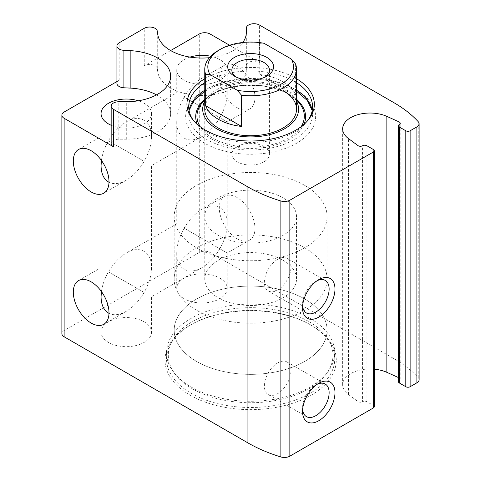 <?xml version="1.0" encoding="UTF-8"?>
<svg xmlns="http://www.w3.org/2000/svg" width="481" height="481" viewBox="0 0 481 481"><rect width="100%" height="100%" fill="white"/><g stroke="black" fill="none" stroke-linecap="round" stroke-linejoin="round"><path stroke-width="0.36" stroke-dasharray="2.4 1.8" d="M144.138 321.801A25.228 14.568 180 0 1 151.527 332.1A25.228 14.568 180 0 1 126.293 346.669A25.228 14.568 180 0 1 101.064 332.1A25.228 14.568 180 0 1 116.636 318.644A25.228 14.568 180 0 1 144.138 321.801M101.431 291.546C102.387 284.95 104.726 278.391 108.453 271.861L144.138 292.46C139.165 300.89 133.213 307.167 126.293 311.291C119.655 315.013 113.883 315.698 108.989 313.353M144.138 292.46L108.453 271.861C113.426 263.426 119.372 257.149 126.293 253.024C139.779 244.913 151.81 251.858 151.527 267.592C151.413 275.649 148.948 283.934 144.138 292.46M101.431 160.444C102.387 153.854 104.726 147.294 108.453 140.759L144.138 161.357C139.165 169.793 133.213 176.07 126.293 180.195C119.655 183.916 113.883 184.602 108.989 182.251M219.823 278.102A25.228 14.568 180 0 1 227.218 288.402A25.228 14.568 180 0 1 201.984 302.97A25.228 14.568 180 0 1 176.755 288.402A25.228 14.568 180 0 1 192.328 274.946A25.228 14.568 180 0 1 219.823 278.102M219.823 248.761L227.218 253.024L219.823 248.761C214.851 257.191 208.904 263.468 201.984 267.592C188.498 275.709 176.473 268.765 176.755 253.024C176.864 244.973 179.329 236.682 184.145 228.156L219.823 248.761L184.145 228.156C189.117 219.727 195.064 213.45 201.984 209.325C215.47 201.214 227.501 208.159 227.218 223.893C227.104 231.95 224.639 240.235 219.823 248.761M219.823 117.659C214.851 126.094 208.904 132.371 201.984 136.496C188.498 144.607 176.473 137.662 176.755 121.927C176.864 113.871 179.329 105.579 184.145 97.06L227.218 121.927L184.145 97.06C189.117 88.63 195.064 82.353 201.984 78.223C215.47 70.112 227.501 77.056 227.218 92.791C227.104 100.848 224.639 109.139 219.823 117.659M144.138 161.357L108.453 140.759C113.426 132.329 119.372 126.052 126.293 121.927C139.779 113.811 151.81 120.755 151.527 136.49C151.413 144.547 148.948 152.838 144.138 161.357M111.171 125.264A25.228 14.568 0 0 0 144.138 123.906A25.228 14.568 0 0 0 151.527 113.6A25.228 14.568 0 0 0 138.306 100.794M189.977 57.095A25.228 14.568 0 0 0 176.755 69.901A25.228 14.568 0 0 0 184.145 80.201A25.228 14.568 0 0 0 219.823 80.201A25.228 14.568 0 0 0 227.218 69.901A25.228 14.568 0 0 0 210.714 56.235M419.119 379.707A7.648 4.413 0 0 0 418.229 377.645A137.626 79.455 0 0 0 393.915 358.634L210.095 252.507A7.648 4.413 0 0 0 199.278 252.507L64.123 330.543A7.648 4.413 0 0 0 61.881 333.664M116.925 81.554L119.168 80.261A7.648 4.413 0 0 0 116.925 83.381M229.581 45.256L259.385 62.464A7.648 4.413 0 0 0 251.052 61.508A7.648 4.413 0 0 0 246.332 65.584L246.332 69.901A44.348 25.601 0 0 1 203.92 95.485A44.348 25.601 0 0 1 157.81 72.132L157.263 68.524A7.648 4.413 0 0 0 152.261 64.761A7.648 4.413 0 0 0 144.24 65.789L170.629 50.553M204.768 78.722A63.696 36.772 180 0 1 295.683 78.235A63.696 36.772 180 0 1 296.518 78.722M209.391 57.69A44.348 25.601 0 0 0 242.785 42.478M237.127 238.774A25.228 14.568 -120 0 0 249.741 240.019A25.228 14.568 -120 0 0 249.741 210.888A25.228 14.568 -120 0 0 224.513 196.32A25.228 14.568 -120 0 0 220.641 216.54A25.228 14.568 -120 0 0 237.127 238.774M237.127 107.672A25.228 14.568 -120 0 0 249.741 108.922A25.228 14.568 -120 0 0 249.741 79.786A25.228 14.568 -120 0 0 224.513 65.218A25.228 14.568 -120 0 0 220.641 85.438A25.228 14.568 -120 0 0 237.127 107.672M374.266 406.704A3.06 1.768 0 0 0 373.37 405.453L366.883 401.707A3.06 1.768 0 0 0 362.548 401.713L362.548 145.755M374.266 369.186A27.363 15.801 0 0 0 342.652 384.788A27.363 15.801 0 0 0 348.442 394.51L357.966 401.557A3.06 1.768 0 0 0 362.548 401.713M398.424 377.549L399.056 377.832L399.056 124.699M398.424 381.734A3.06 1.768 0 0 1 399.326 380.477A3.06 1.768 0 0 0 400.228 379.226A3.06 1.768 0 0 0 399.056 377.832M311.195 325.234L311.195 325.234A85.636 49.441 180 0 1 311.195 395.154A85.636 49.441 180 0 1 190.091 395.154A85.636 49.441 180 0 1 190.091 325.234A85.636 49.441 180 0 1 311.195 325.234L310.113 324.609A84.103 48.557 180 0 1 334.746 358.946A84.103 48.557 180 0 1 250.643 407.503A84.103 48.557 180 0 1 166.54 358.946A84.103 48.557 180 0 1 191.173 324.609A84.103 48.557 180 0 1 310.113 324.609L311.195 325.234M246.332 65.584L246.332 28.126M246.332 69.901L246.332 32.443M156.529 94.871A44.348 25.601 0 0 1 170.641 113.6A44.348 25.601 0 0 1 126.293 139.207L118.813 139.207A7.648 4.413 0 0 0 111.171 143.621M277.675 259.313A18.801 10.853 120 0 0 265.392 275.884A18.801 10.853 120 0 0 268.272 290.951A18.801 10.853 120 0 0 287.073 280.092A18.801 10.853 120 0 0 287.073 258.381A18.801 10.853 120 0 0 277.675 259.313M317.226 280.633A18.801 10.853 120 0 0 315.837 281.349L315.837 281.349A18.801 10.853 120 0 0 302.543 304.377A18.801 10.853 120 0 0 302.615 305.94M315.837 281.349L318.765 279.659L315.837 281.349M277.675 362.945A18.801 10.853 120 0 0 265.392 379.515A18.801 10.853 120 0 0 268.272 394.582A18.801 10.853 120 0 0 287.073 383.724A18.801 10.853 120 0 0 287.073 362.013A18.801 10.853 120 0 0 277.675 362.945M317.226 384.259A18.801 10.853 120 0 0 315.837 384.98L315.837 384.98A18.801 10.853 120 0 0 302.543 408.008A18.801 10.853 120 0 0 302.615 409.572M315.837 384.98L318.765 383.291L315.837 384.98M308.862 321.585A82.341 47.535 180 0 1 325.805 374.609A82.341 47.535 180 0 1 250.643 402.735A82.341 47.535 180 0 1 175.475 374.609A82.341 47.535 180 0 1 203.95 316.047A82.341 47.535 180 0 1 308.862 321.585M310.113 318.368A84.103 48.557 180 0 1 334.746 352.705A84.103 48.557 180 0 1 327.417 372.528A84.103 48.557 180 0 1 250.643 401.262A84.103 48.557 180 0 1 173.863 372.528A84.103 48.557 180 0 1 166.54 352.705A84.103 48.557 180 0 1 218.458 307.84A84.103 48.557 180 0 1 310.113 318.368M204.768 82.714A61.929 35.756 180 0 1 294.432 81.451A61.929 35.756 180 0 1 296.518 82.714M307.948 120.292A61.929 35.756 180 0 1 307.179 121.332A61.929 35.756 180 0 1 250.643 142.49A61.929 35.756 180 0 1 194.108 121.332A61.929 35.756 180 0 1 193.332 120.292M296.597 90.194A64.989 37.524 180 0 1 267.46 152.964A64.989 37.524 180 0 1 187.867 107.01A64.989 37.524 180 0 1 296.597 90.194M204.768 101.196A47.938 27.676 180 0 1 208.513 96.02A47.938 27.676 180 0 1 284.542 89.658A47.938 27.676 180 0 1 292.767 96.02A47.938 27.676 180 0 1 296.518 101.196M204.768 216.606A45.875 26.485 180 0 1 233.087 192.141A45.875 26.485 180 0 1 283.081 197.883A45.875 26.485 180 0 1 296.518 216.606A45.875 26.485 180 0 1 250.643 243.097A45.875 26.485 180 0 1 204.768 216.606L204.768 109.229A45.875 26.485 180 0 1 233.087 84.764A45.875 26.485 180 0 1 283.081 90.506M304.707 185.395A76.461 44.144 180 0 1 327.098 216.606A76.461 44.144 180 0 1 250.643 260.75A76.461 44.144 180 0 1 174.182 216.606A76.461 44.144 180 0 1 221.38 175.824A76.461 44.144 180 0 1 304.707 185.395M304.707 299.014A76.461 44.144 180 0 1 327.098 330.231A76.461 44.144 180 0 1 250.643 374.368A76.461 44.144 180 0 1 174.182 330.231A76.461 44.144 180 0 1 221.38 289.448A76.461 44.144 180 0 1 304.707 299.014A76.461 44.144 180 0 1 327.098 330.231A76.461 44.144 180 0 1 250.643 374.368A76.461 44.144 180 0 1 174.182 330.231A76.461 44.144 180 0 1 221.38 289.448A76.461 44.144 180 0 1 304.707 299.014M218.206 50.547A45.875 26.485 180 0 1 259.746 43.32L264.039 43.302M283.081 260.311A45.875 26.485 180 0 1 296.518 279.034A45.875 26.485 180 0 1 250.643 305.525A45.875 26.485 180 0 1 204.768 279.034A45.875 26.485 180 0 1 233.087 254.569A45.875 26.485 180 0 1 283.081 260.311M295.605 64.021L295.605 95.238A45.875 26.485 0 0 0 283.081 81.764A45.875 26.485 0 0 0 259.746 74.531L259.746 43.32M263.937 146.507A18.801 10.853 180 0 1 269.444 154.179A18.801 10.853 180 0 1 257.84 164.207A18.801 10.853 180 0 1 237.349 161.856A18.801 10.853 180 0 1 231.842 154.179A18.801 10.853 180 0 1 243.446 144.15A18.801 10.853 180 0 1 263.937 146.507M265.253 76.99A18.801 10.853 180 0 1 263.937 77.832A18.801 10.853 180 0 1 237.349 77.832A18.801 10.853 180 0 1 236.033 76.99M304.707 247.823A76.461 44.144 180 0 1 327.098 279.034A76.461 44.144 180 0 1 250.643 323.178A76.461 44.144 180 0 1 174.182 279.034A76.461 44.144 180 0 1 221.38 238.257A76.461 44.144 180 0 1 304.707 247.823M295.605 95.238L259.746 74.531M199.278 252.507L199.278 34.007M210.095 252.507L210.095 34.007M64.123 330.543L64.123 112.043M119.168 80.261L119.168 42.803M144.24 65.789L144.24 28.331M259.385 62.464L259.385 25.006M393.915 358.634L393.915 102.675M373.37 405.453L373.37 149.495M366.883 401.707L366.883 145.749M357.966 401.557L357.966 145.599M348.442 394.51L348.442 138.552M399.326 380.477L399.326 124.525M418.229 377.645L418.229 121.687M157.81 72.132L157.81 34.68M157.263 68.524L157.263 31.067M118.813 139.207L118.813 101.75M126.293 139.207L126.293 101.75M204.768 90.206A61.929 35.756 180 0 1 294.432 88.943A61.929 35.756 180 0 1 296.518 90.206M312.235 110.48A61.929 35.756 180 0 1 312.572 114.225A61.929 35.756 180 0 1 250.643 149.982A61.929 35.756 180 0 1 188.708 114.225A61.929 35.756 180 0 1 189.051 110.48M204.768 99.266A54.948 31.722 180 0 1 289.496 94.294A54.948 31.722 180 0 1 296.518 99.266M303.98 124.338A54.948 31.722 180 0 1 250.643 148.449A54.948 31.722 180 0 1 197.306 124.338M288.6 94.258A53.68 30.988 180 0 1 297.811 101.383L288.732 94.366C265.428 79.612 218.061 83.874 203.475 101.383A53.68 30.988 180 0 1 288.6 94.258M301.172 126.629A53.68 30.988 180 0 1 250.643 147.162A53.68 30.988 180 0 1 200.108 126.629M101.064 296.729L101.064 332.1M201.984 267.592L151.527 296.729L151.527 332.1M101.064 165.626L101.064 267.592L78.535 280.597M201.984 136.496L151.527 165.626L151.527 267.592M176.755 253.024L176.755 288.402M249.741 240.019L227.218 253.024L227.218 288.402M176.755 121.927L176.755 223.893L126.293 253.024M249.741 108.922L227.218 121.927L227.218 223.893M101.064 113.6L101.064 136.49L78.535 149.495M151.527 113.6L151.527 136.49M176.755 69.901L176.755 92.791L126.293 121.927M227.218 69.901L227.218 92.791M342.652 384.788L342.652 128.836M400.228 379.226L400.228 123.268M170.641 113.6L170.641 76.148M224.513 65.218L201.984 78.223M126.293 180.195L103.77 193.2M126.293 311.291L103.77 324.296M224.513 196.32L201.984 209.325M268.272 290.951L306.439 312.981M287.073 258.381L325.24 280.417M302.543 304.377L302.543 307.75M268.272 394.582L306.439 416.612M287.073 362.013L325.24 384.048M302.543 408.008L302.543 411.381M325.805 374.609L327.417 372.528M175.475 374.609L173.863 372.528M166.54 352.705L166.54 358.946M334.746 352.705L334.746 358.946M191.173 324.609L190.091 325.234M307.179 121.332L308.79 119.252M194.108 121.332L192.496 119.252M188.708 106.734L188.708 114.225L189.069 110.576M312.572 106.734L312.572 114.225L312.217 110.576M296.518 91.21L295.069 90.344L268.049 81.175L241.101 80.183L215.999 85.744L204.768 91.21M208.513 96.02L204.768 100.006M292.767 96.02L296.518 100.006M296.518 279.034L296.518 216.606M174.182 216.606L174.182 279.034M327.098 216.606L327.098 279.034M204.768 109.229L204.768 279.034M231.842 70.16L231.842 154.179M269.444 70.16L269.444 154.179M263.937 77.832L266.859 76.142M237.349 77.832L234.421 76.142"/><path stroke-width="0.72" d="M108.989 313.353L108.453 313.059C103.637 310.101 101.178 304.653 101.064 296.729L101.431 291.546M108.989 182.251L108.453 181.962C103.637 178.998 101.178 173.551 101.064 165.626L101.431 160.444M138.306 100.794A25.228 14.568 0 0 0 101.064 113.6A25.228 14.568 0 0 0 108.453 123.906A25.228 14.568 0 0 0 111.171 125.264M210.714 56.235A25.228 14.568 0 0 0 189.977 57.095M229.581 45.256L210.095 34.007A7.648 4.413 0 0 0 199.278 34.007L170.629 50.553M156.529 94.871A44.348 25.601 0 0 0 130.159 88.095L130.159 50.637A44.348 25.601 0 0 1 170.641 76.148A44.348 25.601 0 0 1 126.293 101.75L118.813 101.75A7.648 4.413 0 0 0 111.171 106.163A7.648 4.413 0 0 0 113.408 109.283L247.937 186.953A137.626 79.455 0 0 0 280.868 200.992A7.648 4.413 0 0 0 289.851 200.216L373.37 151.996A3.06 1.768 0 0 0 374.266 150.745L374.266 406.704A3.06 1.768 0 0 1 373.37 407.948L289.851 456.168A7.648 4.413 0 0 1 280.868 456.95A137.626 79.455 0 0 1 247.937 442.911L64.123 336.784A7.648 4.413 0 0 1 61.881 333.664L61.881 115.163A7.648 4.413 0 0 1 64.123 112.043L116.925 81.554M209.391 57.69A44.348 25.601 0 0 1 157.81 34.68L157.263 31.067A7.648 4.413 0 0 0 152.261 27.303A7.648 4.413 0 0 0 144.24 28.331L119.168 42.803A7.648 4.413 0 0 0 116.925 45.929A7.648 4.413 0 0 0 123.906 50.325L130.159 50.637M61.881 115.163A7.648 4.413 0 0 0 64.123 118.284L113.408 146.741L113.408 109.283M296.518 78.722A63.696 36.772 180 0 1 308.79 119.252A63.696 36.772 180 0 1 250.643 141.011A63.696 36.772 180 0 1 192.496 119.252A63.696 36.772 180 0 1 204.768 78.722M374.266 150.745A3.06 1.768 0 0 0 373.37 149.495L366.883 145.749A3.06 1.768 0 0 0 362.548 145.755A3.06 1.768 0 0 1 357.966 145.599L348.442 138.552A27.363 15.801 0 0 1 342.652 128.836A27.363 15.801 0 0 1 358.014 114.634A27.363 15.801 0 0 1 386.85 116.378L399.056 121.879A3.06 1.768 0 0 1 400.228 123.268A3.06 1.768 0 0 1 399.326 124.525A3.06 1.768 0 0 0 398.424 125.775A3.06 1.768 0 0 0 399.32 127.026L405.808 130.772A3.06 1.768 0 0 0 410.131 130.772L416.877 126.876A7.648 4.413 0 0 0 419.119 123.755A7.648 4.413 0 0 0 418.229 121.687A137.626 79.455 0 0 0 393.915 102.675L259.385 25.006A7.648 4.413 0 0 0 251.052 24.05A7.648 4.413 0 0 0 246.332 28.126L246.332 32.443A44.348 25.601 0 0 1 242.785 42.478M91.156 323.052A25.228 14.568 -120 0 0 103.77 324.296A25.228 14.568 -120 0 0 103.77 295.166A25.228 14.568 -120 0 0 78.535 280.597A25.228 14.568 -120 0 0 74.669 300.817A25.228 14.568 -120 0 0 91.156 323.052M91.156 191.949A25.228 14.568 -120 0 0 103.77 193.2A25.228 14.568 -120 0 0 103.77 164.063A25.228 14.568 -120 0 0 78.535 149.495A25.228 14.568 -120 0 0 74.669 169.715A25.228 14.568 -120 0 0 91.156 191.949M318.765 383.291L318.765 383.291A22.938 13.246 120 0 0 302.543 411.381A22.938 13.246 120 0 0 318.765 420.749A22.938 13.246 120 0 0 334.98 392.658A22.938 13.246 120 0 0 318.765 383.291M318.765 279.659L318.765 279.659A22.938 13.246 120 0 0 302.543 307.75A22.938 13.246 120 0 0 318.765 317.117A22.938 13.246 120 0 0 334.98 289.027A22.938 13.246 120 0 0 318.765 279.659L318.765 279.659M398.424 377.549L386.85 372.336A27.363 15.801 0 0 0 374.266 369.186M398.424 125.775L398.424 381.734A3.06 1.768 0 0 0 399.32 382.978L405.808 386.724A3.06 1.768 0 0 0 410.131 386.724L416.877 382.828A7.648 4.413 0 0 0 419.119 379.707L419.119 123.755M111.171 106.163L111.171 143.621A7.648 4.413 0 0 0 113.408 146.741M130.159 88.095L123.906 87.782L123.906 50.325M116.925 45.929L116.925 83.381A7.648 4.413 0 0 0 123.906 87.782M302.615 305.94A18.801 10.853 120 0 0 306.439 312.981A18.801 10.853 120 0 0 325.24 302.128A18.801 10.853 120 0 0 325.24 280.417A18.801 10.853 120 0 0 317.226 280.633M302.615 409.572A18.801 10.853 120 0 0 306.439 416.612A18.801 10.853 120 0 0 325.24 405.76A18.801 10.853 120 0 0 325.24 384.048A18.801 10.853 120 0 0 317.226 384.259M296.518 82.714A61.929 35.756 180 0 1 312.572 106.734A61.929 35.756 180 0 1 307.948 120.292M193.332 120.292A61.929 35.756 180 0 1 188.708 106.734A61.929 35.756 180 0 1 204.768 82.714M296.518 101.196A47.938 27.676 180 0 1 250.643 136.911A47.938 27.676 180 0 1 204.768 101.196M283.081 90.506A45.875 26.485 180 0 1 296.518 109.229A45.875 26.485 180 0 1 250.643 135.72A45.875 26.485 180 0 1 204.768 109.229L204.768 69.276A45.875 26.485 180 0 1 218.206 50.547L220.364 49.302A42.815 24.717 180 0 1 264.039 43.302L291.312 59.043A42.815 24.717 180 0 1 280.916 84.259A42.815 24.717 180 0 1 237.247 90.26L209.975 74.513A42.815 24.717 180 0 1 220.364 49.302M266.859 57.419A22.938 13.246 180 0 1 266.859 76.142A22.938 13.246 180 0 1 234.421 76.142A22.938 13.246 180 0 1 234.421 57.419A22.938 13.246 180 0 1 266.859 57.419M209.975 74.513L205.682 74.531A45.875 26.485 180 0 1 204.768 69.276M291.312 59.043L295.605 64.021A45.875 26.485 180 0 1 296.518 69.276A45.875 26.485 180 0 1 241.54 95.238L237.247 90.26M241.54 95.238L241.54 126.449A45.875 26.485 0 0 1 205.682 105.748L241.54 126.449M205.682 74.531L205.682 105.748M236.033 76.99A18.801 10.853 180 0 1 231.842 70.16A18.801 10.853 180 0 1 243.446 60.131A18.801 10.853 180 0 1 263.937 62.482A18.801 10.853 180 0 1 269.444 70.16A18.801 10.853 180 0 1 265.253 76.99M64.123 336.784L64.123 118.284M247.937 442.911L247.937 186.953M280.868 456.95L280.868 200.992M289.851 456.168L289.851 200.216M373.37 407.948L373.37 151.996M386.85 372.336L386.85 116.378M399.056 124.699L399.056 121.879M399.32 382.978L399.32 127.026M405.808 386.724L405.808 130.772M410.131 386.724L410.131 130.772M416.877 382.828L416.877 126.876M296.518 90.206A61.929 35.756 180 0 1 312.235 110.48M189.051 110.48A61.929 35.756 180 0 1 204.768 90.206M296.518 99.266A54.948 31.722 180 0 1 303.98 124.338M197.306 124.338A54.948 31.722 180 0 1 204.768 99.266M296.518 100.006L297.811 101.383A53.68 30.988 180 0 1 301.172 126.629M200.108 126.629A53.68 30.988 180 0 1 203.475 101.383L204.768 100.006M204.768 91.21L193.951 100.499L189.069 110.576M312.217 110.576L307.329 100.499L296.518 91.21M296.518 69.276L296.518 109.229"/></g></svg>
